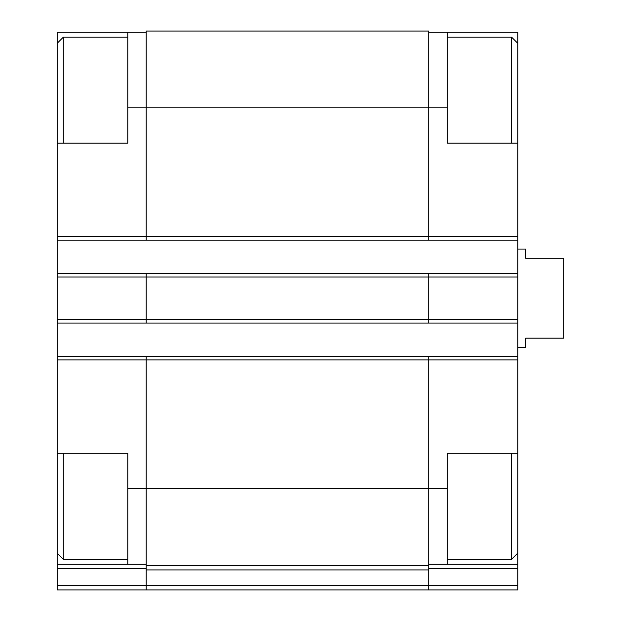 <?xml version="1.0" encoding="UTF-8"?>
<svg xmlns="http://www.w3.org/2000/svg" width="621" height="621" viewBox="0 0 621 621"><rect width="100%" height="100%" fill="white"/><g stroke="black" fill="none" stroke-linecap="round" stroke-linejoin="round"><path stroke-width="0.93" d="M57.155 143.141L57.155 32.276L127.786 32.276L127.786 143.141L57.155 143.141L57.155 356.26L428.731 356.26L428.731 488.611L447.151 488.611L447.151 453.299L517.782 453.299L517.782 143.141L447.151 143.141L447.151 32.276L517.782 32.276L517.782 43.33L511.642 37.19L447.151 37.19M517.782 453.299L517.782 564.155L428.731 564.155M127.786 453.299L57.155 453.299L57.155 359.939L146.207 359.939L146.207 565.382L428.731 565.382L428.731 488.611L127.786 488.611L127.786 453.299M57.155 453.299L57.155 564.155L146.207 564.155M447.151 488.611L447.151 564.155M428.731 32.276L447.151 32.276M428.731 568.704L517.782 568.704L517.782 564.155M517.782 568.704L517.782 589.95L146.207 589.95L428.731 589.95L428.731 585.401L517.782 585.401M146.207 565.382L146.207 589.95L57.155 589.95L57.155 585.401L428.731 585.401L428.731 565.382M146.207 356.26L146.207 359.939L517.782 359.939M127.786 107.821L428.731 107.821L428.731 31.05L146.207 31.05L146.207 240.18L517.782 240.18M428.731 356.26L517.782 356.26M57.155 240.18L146.207 240.18M57.155 273.341L517.782 273.341M57.155 323.091L517.782 323.091M447.151 107.821L428.731 107.821L428.731 240.18M428.731 273.341L428.731 323.091M146.207 273.341L146.207 323.091M57.155 356.26L57.155 359.939M127.786 488.611L127.786 564.155M57.155 585.401L57.155 564.155M127.786 32.276L146.207 32.276M517.782 143.141L517.782 43.33M511.642 143.141L511.642 37.19M517.782 553.101L511.642 559.242L511.642 453.299M63.295 143.141L63.295 37.19L127.786 37.19M127.786 559.242L63.295 559.242L63.295 453.299M517.782 347.349L525.77 347.349L525.77 338.135L563.845 338.135L563.845 258.297L525.77 258.297L525.77 249.083L517.782 249.083M57.155 236.492L517.782 236.492M57.155 277.028L517.782 277.028M57.155 319.404L517.782 319.404M146.207 569.938L428.731 569.938M57.155 568.704L146.207 568.704M511.642 559.242L447.151 559.242M57.155 43.33L63.295 37.19M57.155 553.101L63.295 559.242"/></g></svg>
